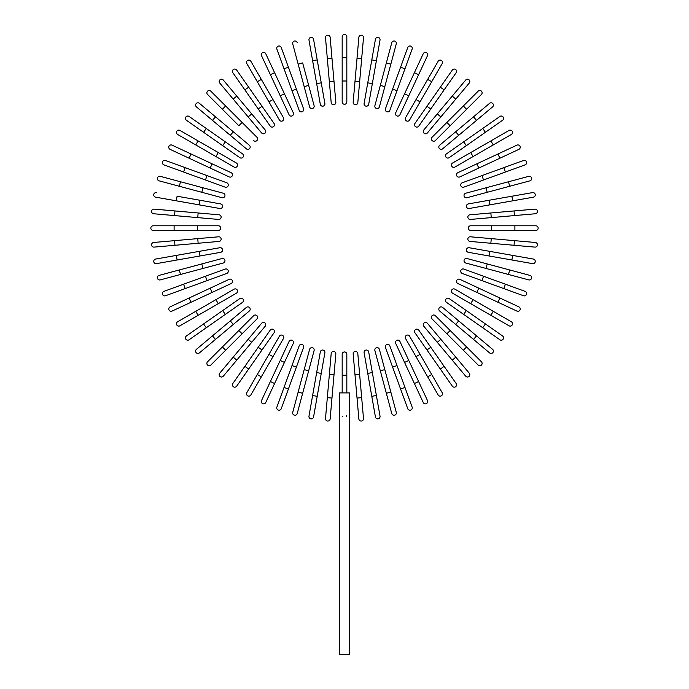 <?xml version="1.0" encoding="UTF-8"?>
<svg xmlns="http://www.w3.org/2000/svg" width="689" height="689" viewBox="0 0 689 689"><rect width="100%" height="100%" fill="white"/><g stroke="black" fill="none" stroke-linecap="round" stroke-linejoin="round"><path stroke-width="1.03" d="M346.825 36.775L346.825 57.73L346.825 36.775A2.325 2.325 0 0 0 344.5 34.45A2.325 2.325 0 0 0 342.175 36.775L342.175 57.73L346.825 57.73L346.825 101.955A2.325 2.325 0 0 1 344.5 104.28A2.325 2.325 0 0 1 342.175 101.955L342.175 57.73M331.969 58.169L335.827 102.23A2.325 2.325 0 0 1 333.709 104.754A2.325 2.325 0 0 1 331.185 102.635L327.327 58.582L331.969 58.169L330.143 37.301A2.325 2.325 0 0 0 327.619 35.191A2.325 2.325 0 0 0 325.501 37.706L327.327 58.582L325.501 37.706M313.564 39.282L317.207 59.909L313.564 39.282A2.325 2.325 0 0 0 310.868 37.395A2.325 2.325 0 0 0 308.982 40.091L312.617 60.718L308.982 40.091M324.881 103.462L321.246 82.835L324.881 103.462A2.325 2.325 0 0 1 322.995 106.166A2.325 2.325 0 0 1 320.299 104.272L312.617 60.718L317.207 59.909L321.246 82.835L316.664 83.645L320.299 104.272A2.325 2.325 0 0 0 322.995 106.166A2.325 2.325 0 0 0 324.881 103.462A2.325 2.325 0 0 1 322.995 106.166A2.325 2.325 0 0 1 320.299 104.272M297.226 42.692A2.325 2.325 0 0 0 294.375 41.047A2.325 2.325 0 0 0 292.73 43.898L298.156 64.137L302.652 62.932L314.098 105.65L308.672 85.41L304.176 86.616L298.156 64.137M314.098 105.65A2.325 2.325 0 0 1 312.453 108.5A2.325 2.325 0 0 1 309.602 106.855L304.176 86.616M281.25 47.524A2.325 2.325 0 0 0 278.261 46.129A2.325 2.325 0 0 0 276.875 49.117A2.325 2.325 0 0 1 278.261 46.129A2.325 2.325 0 0 1 281.25 47.524L296.373 89.079L288.415 67.203L284.04 68.797L276.875 49.117A2.325 2.325 0 0 1 278.261 46.129A2.325 2.325 0 0 1 281.25 47.524M291.998 90.672L296.373 89.079L303.539 108.767A2.325 2.325 0 0 1 302.144 111.747A2.325 2.325 0 0 1 299.164 110.361L284.04 68.797M265.747 53.725A2.325 2.325 0 0 0 262.655 52.597A2.325 2.325 0 0 0 261.527 55.688L270.381 74.679L261.527 55.688A2.325 2.325 0 0 1 262.655 52.597A2.325 2.325 0 0 1 265.747 53.725L274.601 72.707L265.747 53.725A2.325 2.325 0 0 0 262.655 52.597A2.325 2.325 0 0 0 261.527 55.688M293.29 112.789A2.325 2.325 0 0 1 292.162 115.881A2.325 2.325 0 0 1 289.07 114.762A2.325 2.325 0 0 0 292.162 115.881A2.325 2.325 0 0 0 293.29 112.789L284.436 93.807L293.29 112.789A2.325 2.325 0 0 1 292.162 115.881A2.325 2.325 0 0 1 289.07 114.762L270.381 74.679L280.216 95.771L284.436 93.807L274.601 72.707L270.381 74.679M250.848 61.252A2.325 2.325 0 0 0 247.67 60.399A2.325 2.325 0 0 0 246.817 63.577A2.325 2.325 0 0 1 247.67 60.399A2.325 2.325 0 0 1 250.848 61.252L261.32 79.39L250.848 61.252A2.325 2.325 0 0 0 247.67 60.399A2.325 2.325 0 0 0 246.817 63.577L257.29 81.715L261.32 79.39L272.965 99.552L283.437 117.69L272.965 99.552L268.925 101.877L257.29 81.715M283.437 117.69A2.325 2.325 0 0 1 282.585 120.868A2.325 2.325 0 0 1 279.407 120.024L268.925 101.877M236.663 70.045A2.325 2.325 0 0 0 233.416 69.477A2.325 2.325 0 0 0 232.848 72.715L258.211 108.948L244.862 89.88L248.677 87.21L236.663 70.045L262.027 106.27L274.041 123.434L262.027 106.27L258.211 108.948L270.226 126.104A2.325 2.325 0 0 0 273.473 126.673A2.325 2.325 0 0 0 274.041 123.434M223.296 80.045A2.325 2.325 0 0 0 220.015 79.76A2.325 2.325 0 0 0 219.731 83.042A2.325 2.325 0 0 1 220.015 79.76A2.325 2.325 0 0 1 223.296 80.045L236.758 96.098L223.296 80.045A2.325 2.325 0 0 0 220.015 79.76A2.325 2.325 0 0 0 219.731 83.042L248.152 116.915L233.192 99.087L236.758 96.098L251.726 113.926L265.187 129.971L251.726 113.926L248.152 116.915L261.622 132.968A2.325 2.325 0 0 0 264.903 133.253A2.325 2.325 0 0 0 265.187 129.971M210.851 91.172A2.325 2.325 0 0 0 207.561 91.172A2.325 2.325 0 0 0 207.561 94.462L222.375 109.275L207.561 94.462A2.325 2.325 0 0 1 207.561 91.172A2.325 2.325 0 0 1 210.851 91.172L225.665 105.985L210.851 91.172A2.325 2.325 0 0 0 207.561 91.172A2.325 2.325 0 0 0 207.561 94.462M242.123 122.444L225.665 105.985L256.937 137.257L242.123 122.444L238.833 125.734L222.375 109.275L238.833 125.734M253.647 140.547A2.325 2.325 0 0 0 256.937 140.547A2.325 2.325 0 0 0 256.937 137.257M199.422 103.341A2.325 2.325 0 0 0 196.141 103.626A2.325 2.325 0 0 0 196.434 106.907A2.325 2.325 0 0 1 196.141 103.626A2.325 2.325 0 0 1 199.422 103.341L249.349 145.233L233.304 131.771L230.307 135.337L196.434 106.907A2.325 2.325 0 0 1 196.141 103.626A2.325 2.325 0 0 1 199.422 103.341M249.349 145.233A2.325 2.325 0 0 1 249.642 148.514A2.325 2.325 0 0 1 246.361 148.807A2.325 2.325 0 0 0 249.642 148.514A2.325 2.325 0 0 0 249.349 145.233A2.325 2.325 0 0 1 249.642 148.514A2.325 2.325 0 0 1 246.361 148.807L230.307 135.337M189.105 116.458L206.261 128.481L189.105 116.458A2.325 2.325 0 0 0 185.858 117.035A2.325 2.325 0 0 0 186.435 120.274L203.591 132.288L186.435 120.274M225.329 141.831L206.261 128.481L242.494 153.845L225.329 141.831L222.659 145.646L203.591 132.288L206.261 128.481M242.494 153.845A2.325 2.325 0 0 1 243.062 157.083A2.325 2.325 0 0 1 239.824 157.66L222.659 145.646M179.958 130.428A2.325 2.325 0 0 0 176.78 131.28A2.325 2.325 0 0 0 177.633 134.458L195.779 144.94L198.105 140.909L179.958 130.428L236.405 163.017A2.325 2.325 0 0 1 237.257 166.195A2.325 2.325 0 0 1 234.079 167.048L195.779 144.94M234.079 167.048A2.325 2.325 0 0 0 237.257 166.195A2.325 2.325 0 0 0 236.405 163.017A2.325 2.325 0 0 1 237.257 166.195A2.325 2.325 0 0 1 234.079 167.048M172.069 145.146A2.325 2.325 0 0 0 168.977 146.266A2.325 2.325 0 0 0 170.105 149.358L189.096 158.212L170.105 149.358A2.325 2.325 0 0 1 168.977 146.266A2.325 2.325 0 0 1 172.069 145.146L191.06 154L172.069 145.146A2.325 2.325 0 0 0 168.977 146.266A2.325 2.325 0 0 0 170.105 149.358M231.142 172.689L212.16 163.836L231.142 172.689A2.325 2.325 0 0 1 232.271 175.781A2.325 2.325 0 0 1 229.179 176.909L189.096 158.212L191.06 154L212.16 163.836L210.188 168.056L229.179 176.909A2.325 2.325 0 0 0 232.271 175.781A2.325 2.325 0 0 0 231.142 172.689A2.325 2.325 0 0 1 232.271 175.781A2.325 2.325 0 0 1 229.179 176.909M165.498 160.485L185.186 167.651L165.498 160.485A2.325 2.325 0 0 0 162.518 161.881A2.325 2.325 0 0 0 163.904 164.86L183.593 172.026L163.904 164.86M226.741 182.774L207.053 175.609L226.741 182.774A2.325 2.325 0 0 1 228.137 185.763A2.325 2.325 0 0 1 225.148 187.15L183.593 172.026L185.186 167.651L207.053 175.609L205.468 179.984M160.287 176.341A2.325 2.325 0 0 0 157.436 177.995A2.325 2.325 0 0 0 159.081 180.845L179.312 186.263L180.518 181.767L160.287 176.341L223.236 193.213L203.005 187.796L201.799 192.291L179.312 186.263M222.039 197.709L201.799 192.291L222.039 197.709A2.325 2.325 0 0 0 224.89 196.064A2.325 2.325 0 0 0 223.236 193.213M156.472 192.601A2.325 2.325 0 0 0 153.776 194.487A2.325 2.325 0 0 0 155.662 197.183L176.298 200.818L177.107 196.236L220.661 203.918L200.025 200.275L199.216 204.866L176.298 200.818M220.661 203.918A2.325 2.325 0 0 1 222.547 206.614A2.325 2.325 0 0 1 219.851 208.5A2.325 2.325 0 0 0 222.547 206.614A2.325 2.325 0 0 0 220.661 203.918A2.325 2.325 0 0 1 222.547 206.614A2.325 2.325 0 0 1 219.851 208.5L199.216 204.866M154.095 209.12A2.325 2.325 0 0 0 151.571 211.239A2.325 2.325 0 0 0 153.69 213.754L174.558 215.579L174.963 210.946L154.095 209.12L219.024 214.804A2.325 2.325 0 0 1 221.135 217.319A2.325 2.325 0 0 1 218.62 219.438L174.558 215.579M174.11 225.785L153.165 225.785A2.325 2.325 0 0 0 150.839 228.111A2.325 2.325 0 0 0 153.165 230.445L174.11 230.445L174.11 225.785L218.335 225.785L197.39 225.785L197.39 230.445L174.11 230.445M218.335 230.445L197.39 230.445L218.335 230.445A2.325 2.325 0 0 0 220.669 228.111A2.325 2.325 0 0 0 218.335 225.785M174.558 240.65L218.62 236.792A2.325 2.325 0 0 1 221.135 238.911A2.325 2.325 0 0 1 219.024 241.426L174.963 245.284L174.558 240.65L153.69 242.476A2.325 2.325 0 0 0 151.571 244.991A2.325 2.325 0 0 0 154.095 247.11L174.963 245.284L154.095 247.11M155.662 259.047L176.298 255.412L155.662 259.047A2.325 2.325 0 0 0 153.776 261.742A2.325 2.325 0 0 0 156.472 263.629L177.107 259.994L156.472 263.629M199.216 251.364L219.851 247.73A2.325 2.325 0 0 1 222.547 249.616A2.325 2.325 0 0 1 220.661 252.312L177.107 259.994L176.298 255.412L199.216 251.364L200.025 255.955L220.661 252.312A2.325 2.325 0 0 0 222.547 249.616A2.325 2.325 0 0 0 219.851 247.73A2.325 2.325 0 0 1 222.547 249.616A2.325 2.325 0 0 1 220.661 252.312M159.081 275.385A2.325 2.325 0 0 0 157.436 278.235A2.325 2.325 0 0 0 160.287 279.889L180.518 274.463L179.312 269.967L159.081 275.385L222.039 258.521L201.799 263.939L203.005 268.434L180.518 274.463M222.039 258.521A2.325 2.325 0 0 1 224.89 260.166A2.325 2.325 0 0 1 223.236 263.017L203.005 268.434M163.904 291.369A2.325 2.325 0 0 0 162.518 294.349A2.325 2.325 0 0 0 165.498 295.745A2.325 2.325 0 0 1 162.518 294.349A2.325 2.325 0 0 1 163.904 291.369L205.468 276.246L183.593 284.204L185.186 288.579L165.498 295.745A2.325 2.325 0 0 1 162.518 294.349A2.325 2.325 0 0 1 163.904 291.369M225.148 269.08L205.468 276.246L225.148 269.08A2.325 2.325 0 0 1 228.137 270.467A2.325 2.325 0 0 1 226.741 273.455L185.186 288.579M170.105 306.872A2.325 2.325 0 0 0 168.977 309.964A2.325 2.325 0 0 0 172.069 311.083L191.06 302.23L172.069 311.083A2.325 2.325 0 0 1 168.977 309.964A2.325 2.325 0 0 1 170.105 306.872L189.096 298.018L170.105 306.872A2.325 2.325 0 0 0 168.977 309.964A2.325 2.325 0 0 0 172.069 311.083M229.179 279.321L210.188 288.174L229.179 279.321A2.325 2.325 0 0 1 232.271 280.449A2.325 2.325 0 0 1 231.142 283.541L191.06 302.23L231.142 283.541A2.325 2.325 0 0 0 232.271 280.449A2.325 2.325 0 0 0 229.179 279.321A2.325 2.325 0 0 1 232.271 280.449A2.325 2.325 0 0 1 231.142 283.541M191.06 302.23L189.096 298.018L210.188 288.174L212.16 292.394M177.633 321.772A2.325 2.325 0 0 0 176.78 324.95A2.325 2.325 0 0 0 179.958 325.802A2.325 2.325 0 0 1 176.78 324.95A2.325 2.325 0 0 1 177.633 321.772L234.079 289.182L215.933 299.655L218.258 303.685L179.958 325.802A2.325 2.325 0 0 1 176.78 324.95A2.325 2.325 0 0 1 177.633 321.772M234.079 289.182A2.325 2.325 0 0 1 237.257 290.035A2.325 2.325 0 0 1 236.405 293.213L218.258 303.685M186.435 335.956A2.325 2.325 0 0 0 185.858 339.195A2.325 2.325 0 0 0 189.105 339.772L225.329 314.399L206.261 327.749L203.591 323.942L186.435 335.956L222.659 310.584L239.824 298.57L222.659 310.584L225.329 314.399L242.494 302.385L225.329 314.399M242.494 302.385A2.325 2.325 0 0 0 243.062 299.147A2.325 2.325 0 0 0 239.824 298.57M196.434 349.323A2.325 2.325 0 0 0 196.141 352.604A2.325 2.325 0 0 0 199.422 352.889A2.325 2.325 0 0 1 196.141 352.604A2.325 2.325 0 0 1 196.434 349.323L246.361 307.423L230.307 320.893L233.304 324.459L199.422 352.889A2.325 2.325 0 0 1 196.141 352.604A2.325 2.325 0 0 1 196.434 349.323M246.361 307.423A2.325 2.325 0 0 1 249.642 307.716A2.325 2.325 0 0 1 249.349 310.989L215.468 339.419L212.479 335.853M207.561 361.768A2.325 2.325 0 0 0 207.561 365.058A2.325 2.325 0 0 0 210.851 365.058A2.325 2.325 0 0 1 207.561 365.058A2.325 2.325 0 0 1 207.561 361.768L222.375 346.955L207.561 361.768A2.325 2.325 0 0 0 207.561 365.058A2.325 2.325 0 0 0 210.851 365.058L242.123 333.786L225.665 350.245L222.375 346.955L238.833 330.496L222.375 346.955M253.647 315.683L238.833 330.496L253.647 315.683A2.325 2.325 0 0 1 256.937 315.683A2.325 2.325 0 0 1 256.937 318.973L242.123 333.786L256.937 318.973M219.731 373.188A2.325 2.325 0 0 0 220.015 376.47A2.325 2.325 0 0 0 223.296 376.185A2.325 2.325 0 0 1 220.015 376.47A2.325 2.325 0 0 1 219.731 373.188L261.622 323.262L248.152 339.315L251.726 342.304L223.296 376.185A2.325 2.325 0 0 1 220.015 376.47A2.325 2.325 0 0 1 219.731 373.188M261.622 323.262A2.325 2.325 0 0 1 264.903 322.977A2.325 2.325 0 0 1 265.187 326.259A2.325 2.325 0 0 0 264.903 322.977A2.325 2.325 0 0 0 261.622 323.262A2.325 2.325 0 0 1 264.903 322.977A2.325 2.325 0 0 1 265.187 326.259L251.726 342.304M232.848 383.515L244.862 366.35L232.848 383.515A2.325 2.325 0 0 0 233.416 386.753A2.325 2.325 0 0 0 236.663 386.184L248.677 369.02L236.663 386.184M274.041 332.796L262.027 349.96L258.211 347.282L244.862 366.35L270.226 330.126A2.325 2.325 0 0 1 273.473 329.557A2.325 2.325 0 0 1 274.041 332.796L248.677 369.02L244.862 366.35M246.817 392.652A2.325 2.325 0 0 0 247.67 395.831A2.325 2.325 0 0 0 250.848 394.978L261.32 376.84L257.29 374.515L246.817 392.652L279.407 336.206A2.325 2.325 0 0 1 282.585 335.362A2.325 2.325 0 0 1 283.437 338.54L261.32 376.84M283.437 338.54A2.325 2.325 0 0 0 282.585 335.362A2.325 2.325 0 0 0 279.407 336.206A2.325 2.325 0 0 1 282.585 335.362A2.325 2.325 0 0 1 283.437 338.54M261.527 400.542A2.325 2.325 0 0 0 262.655 403.633A2.325 2.325 0 0 0 265.747 402.505L274.601 383.523L265.747 402.505A2.325 2.325 0 0 1 262.655 403.633A2.325 2.325 0 0 1 261.527 400.542L270.381 381.551L261.527 400.542A2.325 2.325 0 0 0 262.655 403.633A2.325 2.325 0 0 0 265.747 402.505M280.216 360.459L289.07 341.468A2.325 2.325 0 0 1 292.162 340.349A2.325 2.325 0 0 1 293.29 343.441L274.601 383.523L270.381 381.551L280.216 360.459L284.436 362.423L293.29 343.441A2.325 2.325 0 0 0 292.162 340.349A2.325 2.325 0 0 0 289.07 341.468A2.325 2.325 0 0 1 292.162 340.349A2.325 2.325 0 0 1 293.29 343.441M284.04 387.433L276.875 407.113A2.325 2.325 0 0 0 278.261 410.101A2.325 2.325 0 0 0 281.25 408.706L296.373 367.151L288.415 389.027L284.04 387.433L291.998 365.558L299.164 345.869L291.998 365.558L296.373 367.151L303.539 347.463A2.325 2.325 0 0 0 302.144 344.483A2.325 2.325 0 0 0 299.164 345.869M292.73 412.332A2.325 2.325 0 0 0 294.375 415.183A2.325 2.325 0 0 0 297.226 413.538L302.652 393.298L298.156 392.093L292.73 412.332L304.176 369.614L309.602 349.375L304.176 369.614L308.672 370.811L302.652 393.298M314.098 350.58L308.672 370.811L314.098 350.58A2.325 2.325 0 0 0 312.453 347.73A2.325 2.325 0 0 0 309.602 349.375M312.617 395.512L320.299 351.958L316.664 372.585L321.246 373.395L324.881 352.768L317.207 396.321L312.617 395.512L308.982 416.139A2.325 2.325 0 0 0 310.868 418.834A2.325 2.325 0 0 0 313.564 416.948L317.207 396.321L313.564 416.948M324.881 352.768A2.325 2.325 0 0 0 322.995 350.064A2.325 2.325 0 0 0 320.299 351.958A2.325 2.325 0 0 1 322.995 350.064A2.325 2.325 0 0 1 324.881 352.768A2.325 2.325 0 0 0 322.995 350.064A2.325 2.325 0 0 0 320.299 351.958M325.501 418.524A2.325 2.325 0 0 0 327.619 421.039A2.325 2.325 0 0 0 330.143 418.929L331.969 398.061L327.327 397.648L325.501 418.524L331.185 353.595A2.325 2.325 0 0 1 333.709 351.476A2.325 2.325 0 0 1 335.827 354L331.969 398.061M346.67 415.605L346.395 416.337M342.175 392.919L342.175 354.275A2.325 2.325 0 0 1 344.5 351.95A2.325 2.325 0 0 1 346.825 354.275L346.825 392.919M349.624 392.919L339.376 392.919L339.376 654.55L349.624 654.55L349.624 392.919M342.907 416.845L342.614 416.345M357.031 398.061L353.173 354A2.325 2.325 0 0 1 355.291 351.476A2.325 2.325 0 0 1 357.815 353.595L361.673 397.648L357.031 398.061L358.857 418.929A2.325 2.325 0 0 0 361.38 421.039A2.325 2.325 0 0 0 363.499 418.524L361.673 397.648L363.499 418.524M375.436 416.948L371.793 396.321L375.436 416.948A2.325 2.325 0 0 0 378.132 418.834A2.325 2.325 0 0 0 380.018 416.139L376.383 395.512L380.018 416.139M367.754 373.395L364.119 352.768A2.325 2.325 0 0 1 366.005 350.064A2.325 2.325 0 0 1 368.701 351.958L376.383 395.512L371.793 396.321L367.754 373.395L372.336 372.585L368.701 351.958A2.325 2.325 0 0 0 366.005 350.064A2.325 2.325 0 0 0 364.119 352.768A2.325 2.325 0 0 1 366.005 350.064A2.325 2.325 0 0 1 368.701 351.958M391.774 413.538A2.325 2.325 0 0 0 394.625 415.183A2.325 2.325 0 0 0 396.27 412.332L390.844 392.093L386.348 393.298L391.774 413.538L374.902 350.58A2.325 2.325 0 0 1 376.547 347.73A2.325 2.325 0 0 1 379.398 349.375L390.844 392.093M407.75 408.706A2.325 2.325 0 0 0 410.739 410.101A2.325 2.325 0 0 0 412.125 407.113A2.325 2.325 0 0 1 410.739 410.101A2.325 2.325 0 0 1 407.75 408.706L392.627 367.151L400.585 389.027L404.96 387.433L412.125 407.113A2.325 2.325 0 0 1 410.739 410.101A2.325 2.325 0 0 1 407.75 408.706M385.461 347.463L392.627 367.151L385.461 347.463A2.325 2.325 0 0 1 386.856 344.483A2.325 2.325 0 0 1 389.836 345.869L404.96 387.433M427.473 400.542A2.325 2.325 0 0 1 426.345 403.633A2.325 2.325 0 0 1 423.253 402.505A2.325 2.325 0 0 0 426.345 403.633A2.325 2.325 0 0 0 427.473 400.542L418.619 381.551L427.473 400.542A2.325 2.325 0 0 1 426.345 403.633A2.325 2.325 0 0 1 423.253 402.505L395.71 343.441L404.564 362.423L408.784 360.459L418.619 381.551L399.93 341.468A2.325 2.325 0 0 0 396.838 340.349A2.325 2.325 0 0 0 395.71 343.441A2.325 2.325 0 0 1 396.838 340.349A2.325 2.325 0 0 1 399.93 341.468A2.325 2.325 0 0 0 396.838 340.349A2.325 2.325 0 0 0 395.71 343.441M438.152 394.978A2.325 2.325 0 0 0 441.33 395.831A2.325 2.325 0 0 0 442.183 392.652A2.325 2.325 0 0 1 441.33 395.831A2.325 2.325 0 0 1 438.152 394.978L405.563 338.54L416.035 356.678L420.075 354.353L442.183 392.652A2.325 2.325 0 0 1 441.33 395.831A2.325 2.325 0 0 1 438.152 394.978M405.563 338.54A2.325 2.325 0 0 1 406.415 335.362A2.325 2.325 0 0 1 409.593 336.206L420.075 354.353M452.337 386.184A2.325 2.325 0 0 0 455.584 386.753A2.325 2.325 0 0 0 456.152 383.515L430.789 347.282L444.138 366.35L440.323 369.02L452.337 386.184L426.973 349.96L414.959 332.796L426.973 349.96L430.789 347.282L418.774 330.126L430.789 347.282M418.774 330.126A2.325 2.325 0 0 0 415.527 329.557A2.325 2.325 0 0 0 414.959 332.796M465.704 376.185A2.325 2.325 0 0 0 468.985 376.47A2.325 2.325 0 0 0 469.269 373.188A2.325 2.325 0 0 1 468.985 376.47A2.325 2.325 0 0 1 465.704 376.185L423.813 326.259L437.274 342.304L440.848 339.315L469.269 373.188A2.325 2.325 0 0 1 468.985 376.47A2.325 2.325 0 0 1 465.704 376.185M423.813 326.259A2.325 2.325 0 0 1 424.097 322.977A2.325 2.325 0 0 1 427.378 323.262L455.808 357.143L452.242 360.132M478.149 365.058A2.325 2.325 0 0 0 481.439 365.058A2.325 2.325 0 0 0 481.439 361.768A2.325 2.325 0 0 1 481.439 365.058A2.325 2.325 0 0 1 478.149 365.058L463.335 350.245L478.149 365.058A2.325 2.325 0 0 0 481.439 365.058A2.325 2.325 0 0 0 481.439 361.768L450.167 330.496L466.625 346.955L463.335 350.245L446.877 333.786L463.335 350.245M432.063 318.973L446.877 333.786L432.063 318.973A2.325 2.325 0 0 1 432.063 315.683A2.325 2.325 0 0 1 435.353 315.683L450.167 330.496L435.353 315.683M492.566 349.323A2.325 2.325 0 0 1 492.859 352.604A2.325 2.325 0 0 1 489.578 352.889A2.325 2.325 0 0 0 492.859 352.604A2.325 2.325 0 0 0 492.566 349.323L476.521 335.853L492.566 349.323A2.325 2.325 0 0 1 492.859 352.604A2.325 2.325 0 0 1 489.578 352.889L439.651 310.989L455.696 324.459L458.693 320.893L476.521 335.853L473.532 339.419M439.651 310.989A2.325 2.325 0 0 1 439.358 307.716A2.325 2.325 0 0 1 442.639 307.423A2.325 2.325 0 0 0 439.358 307.716A2.325 2.325 0 0 0 439.651 310.989A2.325 2.325 0 0 1 439.358 307.716A2.325 2.325 0 0 1 442.639 307.423L458.693 320.893M499.895 339.772L482.739 327.749L499.895 339.772A2.325 2.325 0 0 0 503.142 339.195A2.325 2.325 0 0 0 502.565 335.956L485.409 323.942L502.565 335.956M463.671 314.399L482.739 327.749L446.506 302.385L463.671 314.399L466.341 310.584L485.409 323.942L482.739 327.749M446.506 302.385A2.325 2.325 0 0 1 445.938 299.147A2.325 2.325 0 0 1 449.176 298.57L466.341 310.584M509.042 325.802A2.325 2.325 0 0 0 512.22 324.95A2.325 2.325 0 0 0 511.367 321.772L493.221 311.29L490.895 315.321L509.042 325.802L452.595 293.213A2.325 2.325 0 0 1 451.743 290.035A2.325 2.325 0 0 1 454.921 289.182L493.221 311.29M454.921 289.182A2.325 2.325 0 0 0 451.743 290.035A2.325 2.325 0 0 0 452.595 293.213A2.325 2.325 0 0 1 451.743 290.035A2.325 2.325 0 0 1 454.921 289.182M516.931 311.083A2.325 2.325 0 0 0 520.023 309.964A2.325 2.325 0 0 0 518.895 306.872L499.904 298.018L518.895 306.872A2.325 2.325 0 0 1 520.023 309.964A2.325 2.325 0 0 1 516.931 311.083L497.94 302.23L516.931 311.083A2.325 2.325 0 0 0 520.023 309.964A2.325 2.325 0 0 0 518.895 306.872M476.84 292.394L457.858 283.541A2.325 2.325 0 0 1 456.729 280.449A2.325 2.325 0 0 1 459.821 279.321L499.904 298.018L497.94 302.23L476.84 292.394L478.812 288.174L459.821 279.321A2.325 2.325 0 0 0 456.729 280.449A2.325 2.325 0 0 0 457.858 283.541A2.325 2.325 0 0 1 456.729 280.449A2.325 2.325 0 0 1 459.821 279.321M505.407 284.204L463.852 269.08L505.407 284.204L503.814 288.579L523.502 295.745A2.325 2.325 0 0 0 526.482 294.349A2.325 2.325 0 0 0 525.096 291.369L505.407 284.204L525.096 291.369M462.259 273.455L481.947 280.621L462.259 273.455A2.325 2.325 0 0 1 460.863 270.467A2.325 2.325 0 0 1 463.852 269.08M503.814 288.579L481.947 280.621L483.532 276.246M528.713 279.889A2.325 2.325 0 0 0 531.563 278.235A2.325 2.325 0 0 0 529.919 275.385L509.688 269.967L508.482 274.463L528.713 279.889L465.764 263.017L485.995 268.434L487.201 263.939L509.688 269.967M466.961 258.521L487.201 263.939L466.961 258.521A2.325 2.325 0 0 0 464.11 260.166A2.325 2.325 0 0 0 465.764 263.017M532.528 263.629A2.325 2.325 0 0 0 535.224 261.742A2.325 2.325 0 0 0 533.338 259.047L512.702 255.412L511.893 259.994L532.528 263.629L468.339 252.312L488.975 255.955L489.784 251.364L512.702 255.412M469.149 247.73L489.784 251.364L469.149 247.73A2.325 2.325 0 0 0 466.453 249.616A2.325 2.325 0 0 0 468.339 252.312A2.325 2.325 0 0 1 466.453 249.616A2.325 2.325 0 0 1 469.149 247.73A2.325 2.325 0 0 0 466.453 249.616A2.325 2.325 0 0 0 468.339 252.312M534.905 247.11A2.325 2.325 0 0 0 537.429 244.991A2.325 2.325 0 0 0 535.31 242.476L514.442 240.65L514.037 245.284L534.905 247.11L469.976 241.426A2.325 2.325 0 0 1 467.865 238.911A2.325 2.325 0 0 1 470.38 236.792L514.442 240.65M535.835 230.445L514.89 230.445L535.835 230.445A2.325 2.325 0 0 0 538.161 228.111A2.325 2.325 0 0 0 535.835 225.785L514.89 225.785L535.835 225.785M470.665 230.445L491.61 230.445L470.665 230.445A2.325 2.325 0 0 1 468.331 228.111A2.325 2.325 0 0 1 470.665 225.785L514.89 225.785L514.89 230.445L491.61 230.445L491.61 225.785L470.665 225.785M514.442 215.579L470.38 219.438A2.325 2.325 0 0 1 467.865 217.319A2.325 2.325 0 0 1 469.976 214.804L514.037 210.946L514.442 215.579L535.31 213.754A2.325 2.325 0 0 0 537.429 211.239A2.325 2.325 0 0 0 534.905 209.12L514.037 210.946L534.905 209.12M533.338 197.183L512.702 200.818L533.338 197.183A2.325 2.325 0 0 0 535.224 194.487A2.325 2.325 0 0 0 532.528 192.601L511.893 196.236L532.528 192.601M469.149 208.5L489.784 204.866L469.149 208.5A2.325 2.325 0 0 1 466.453 206.614A2.325 2.325 0 0 1 468.339 203.918L511.893 196.236L512.702 200.818L489.784 204.866L488.975 200.275L468.339 203.918A2.325 2.325 0 0 0 466.453 206.614A2.325 2.325 0 0 0 469.149 208.5A2.325 2.325 0 0 1 466.453 206.614A2.325 2.325 0 0 1 468.339 203.918M529.919 180.845L509.688 186.263L529.919 180.845A2.325 2.325 0 0 0 531.563 177.995A2.325 2.325 0 0 0 528.713 176.341L508.482 181.767L528.713 176.341M466.961 197.709L487.201 192.291L466.961 197.709A2.325 2.325 0 0 1 464.11 196.064A2.325 2.325 0 0 1 465.764 193.213L508.482 181.767L509.688 186.263L487.201 192.291L485.995 187.796M523.502 160.485A2.325 2.325 0 0 1 526.482 161.881A2.325 2.325 0 0 1 525.096 164.86A2.325 2.325 0 0 0 526.482 161.881A2.325 2.325 0 0 0 523.502 160.485L503.814 167.651L523.502 160.485A2.325 2.325 0 0 1 526.482 161.881A2.325 2.325 0 0 1 525.096 164.86L483.532 179.984L505.407 172.026L503.814 167.651L481.947 175.609L483.532 179.984L463.852 187.15A2.325 2.325 0 0 1 460.863 185.763A2.325 2.325 0 0 1 462.259 182.774L481.947 175.609M518.895 149.358A2.325 2.325 0 0 0 520.023 146.266A2.325 2.325 0 0 0 516.931 145.146L497.94 154L516.931 145.146A2.325 2.325 0 0 1 520.023 146.266A2.325 2.325 0 0 1 518.895 149.358L499.904 158.212L518.895 149.358A2.325 2.325 0 0 0 520.023 146.266A2.325 2.325 0 0 0 516.931 145.146M459.821 176.909A2.325 2.325 0 0 1 456.729 175.781A2.325 2.325 0 0 1 457.858 172.689A2.325 2.325 0 0 0 456.729 175.781A2.325 2.325 0 0 0 459.821 176.909L478.812 168.056L459.821 176.909A2.325 2.325 0 0 1 456.729 175.781A2.325 2.325 0 0 1 457.858 172.689L497.94 154L476.84 163.836L478.812 168.056L499.904 158.212L497.94 154M511.367 134.458A2.325 2.325 0 0 0 512.22 131.28A2.325 2.325 0 0 0 509.042 130.428A2.325 2.325 0 0 1 512.22 131.28A2.325 2.325 0 0 1 511.367 134.458L454.921 167.048L473.067 156.575L470.742 152.545L509.042 130.428A2.325 2.325 0 0 1 512.22 131.28A2.325 2.325 0 0 1 511.367 134.458M454.921 167.048A2.325 2.325 0 0 1 451.743 166.195A2.325 2.325 0 0 1 452.595 163.017L470.742 152.545M502.565 120.274A2.325 2.325 0 0 0 503.142 117.035A2.325 2.325 0 0 0 499.895 116.458L463.671 141.831L482.739 128.481L485.409 132.288L502.565 120.274L466.341 145.646L449.176 157.66L466.341 145.646L463.671 141.831L446.506 153.845L463.671 141.831M446.506 153.845A2.325 2.325 0 0 0 445.938 157.083A2.325 2.325 0 0 0 449.176 157.66M492.566 106.907A2.325 2.325 0 0 0 492.859 103.626A2.325 2.325 0 0 0 489.578 103.341A2.325 2.325 0 0 1 492.859 103.626A2.325 2.325 0 0 1 492.566 106.907L442.639 148.807L458.693 135.337L455.696 131.771L489.578 103.341A2.325 2.325 0 0 1 492.859 103.626A2.325 2.325 0 0 1 492.566 106.907M442.639 148.807A2.325 2.325 0 0 1 439.358 148.514A2.325 2.325 0 0 1 439.651 145.233L473.532 116.811L476.521 120.377M478.149 91.172A2.325 2.325 0 0 1 481.439 91.172A2.325 2.325 0 0 1 481.439 94.462A2.325 2.325 0 0 0 481.439 91.172A2.325 2.325 0 0 0 478.149 91.172L463.335 105.985L478.149 91.172A2.325 2.325 0 0 1 481.439 91.172A2.325 2.325 0 0 1 481.439 94.462L450.167 125.734L466.625 109.275L463.335 105.985L446.877 122.444L463.335 105.985M435.353 140.547L450.167 125.734L435.353 140.547A2.325 2.325 0 0 1 432.063 140.547A2.325 2.325 0 0 1 432.063 137.257L446.877 122.444L432.063 137.257M465.704 80.045A2.325 2.325 0 0 1 468.985 79.76A2.325 2.325 0 0 1 469.269 83.042A2.325 2.325 0 0 0 468.985 79.76A2.325 2.325 0 0 0 465.704 80.045L452.242 96.098L465.704 80.045A2.325 2.325 0 0 1 468.985 79.76A2.325 2.325 0 0 1 469.269 83.042L427.378 132.968L440.848 116.915L437.274 113.926L452.242 96.098L455.808 99.087M427.378 132.968A2.325 2.325 0 0 1 424.097 133.253A2.325 2.325 0 0 1 423.813 129.971A2.325 2.325 0 0 0 424.097 133.253A2.325 2.325 0 0 0 427.378 132.968A2.325 2.325 0 0 1 424.097 133.253A2.325 2.325 0 0 1 423.813 129.971L437.274 113.926M456.152 72.715A2.325 2.325 0 0 0 455.584 69.477A2.325 2.325 0 0 0 452.337 70.045L440.323 87.21L444.138 89.88L456.152 72.715L430.789 108.948L444.138 89.88M418.774 126.104L430.789 108.948L418.774 126.104A2.325 2.325 0 0 1 415.527 126.673A2.325 2.325 0 0 1 414.959 123.434L440.323 87.21M442.183 63.577A2.325 2.325 0 0 0 441.33 60.399A2.325 2.325 0 0 0 438.152 61.252L427.68 79.39L431.71 81.715L442.183 63.577L409.593 120.024A2.325 2.325 0 0 1 406.415 120.868A2.325 2.325 0 0 1 405.563 117.69L427.68 79.39M405.563 117.69A2.325 2.325 0 0 0 406.415 120.868A2.325 2.325 0 0 0 409.593 120.024A2.325 2.325 0 0 1 406.415 120.868A2.325 2.325 0 0 1 405.563 117.69M427.473 55.688A2.325 2.325 0 0 0 426.345 52.597A2.325 2.325 0 0 0 423.253 53.725L414.399 72.707L423.253 53.725A2.325 2.325 0 0 1 426.345 52.597A2.325 2.325 0 0 1 427.473 55.688L418.619 74.679L427.473 55.688A2.325 2.325 0 0 0 426.345 52.597A2.325 2.325 0 0 0 423.253 53.725M408.784 95.771L399.93 114.762A2.325 2.325 0 0 1 396.838 115.881A2.325 2.325 0 0 1 395.71 112.789L414.399 72.707L418.619 74.679L408.784 95.771L404.564 93.807L395.71 112.789A2.325 2.325 0 0 0 396.838 115.881A2.325 2.325 0 0 0 399.93 114.762A2.325 2.325 0 0 1 396.838 115.881A2.325 2.325 0 0 1 395.71 112.789M404.96 68.797L412.125 49.117A2.325 2.325 0 0 0 410.739 46.129A2.325 2.325 0 0 0 407.75 47.524L392.627 89.079L400.585 67.203L404.96 68.797L397.002 90.672L389.836 110.361L397.002 90.672L392.627 89.079L385.461 108.767L392.627 89.079M385.461 108.767A2.325 2.325 0 0 0 386.856 111.747A2.325 2.325 0 0 0 389.836 110.361M396.27 43.898A2.325 2.325 0 0 0 394.625 41.047A2.325 2.325 0 0 0 391.774 42.692L386.348 62.932L390.844 64.137L396.27 43.898L379.398 106.855L384.824 86.616L380.328 85.41L386.348 62.932M374.902 105.65L380.328 85.41L374.902 105.65A2.325 2.325 0 0 0 376.547 108.5A2.325 2.325 0 0 0 379.398 106.855M376.383 60.718L380.018 40.091A2.325 2.325 0 0 0 378.132 37.395A2.325 2.325 0 0 0 375.436 39.282L371.793 59.909L376.383 60.718L368.701 104.272L372.336 83.645L367.754 82.835L371.793 59.909M368.701 104.272A2.325 2.325 0 0 1 366.005 106.166A2.325 2.325 0 0 1 364.119 103.462A2.325 2.325 0 0 0 366.005 106.166A2.325 2.325 0 0 0 368.701 104.272A2.325 2.325 0 0 1 366.005 106.166A2.325 2.325 0 0 1 364.119 103.462L367.754 82.835M363.499 37.706L361.673 58.582L363.499 37.706A2.325 2.325 0 0 0 361.38 35.191A2.325 2.325 0 0 0 358.857 37.301L357.031 58.169L358.857 37.301M357.815 102.635L359.641 81.767L357.815 102.635A2.325 2.325 0 0 1 355.291 104.754A2.325 2.325 0 0 1 353.173 102.23L357.031 58.169L361.673 58.582L359.641 81.767L354.999 81.362M342.175 101.955A2.325 2.325 0 0 0 344.5 104.28A2.325 2.325 0 0 0 346.825 101.955M342.175 81.001L346.825 81.001M329.359 81.767L334.001 81.362M222.375 109.275L225.665 105.985M212.479 120.377L215.468 116.811M215.933 156.575L218.258 152.545M197.743 217.612L198.148 212.979M198.148 243.251L197.743 238.618M207.053 280.621L205.468 276.246M198.105 315.321L195.779 311.29M242.123 333.786L238.833 330.496M236.758 360.132L233.192 357.143M272.965 356.678L268.925 354.353M334.001 374.868L329.359 374.463M346.825 354.275A2.325 2.325 0 0 0 344.5 351.95A2.325 2.325 0 0 0 342.175 354.275M346.825 375.229L342.175 375.229M359.641 374.463L354.999 374.868M384.824 369.614L380.328 370.811M397.002 365.558L392.627 367.151M418.619 381.551L414.399 383.523M431.71 374.515L427.68 376.84M450.167 330.496L446.877 333.786M473.067 299.655L470.742 303.685M491.257 238.618L490.852 243.251M490.852 212.979L491.257 217.612M490.895 140.909L493.221 144.94M446.877 122.444L450.167 125.734M426.973 106.27L430.789 108.948M416.035 99.552L420.075 101.877"/></g></svg>
